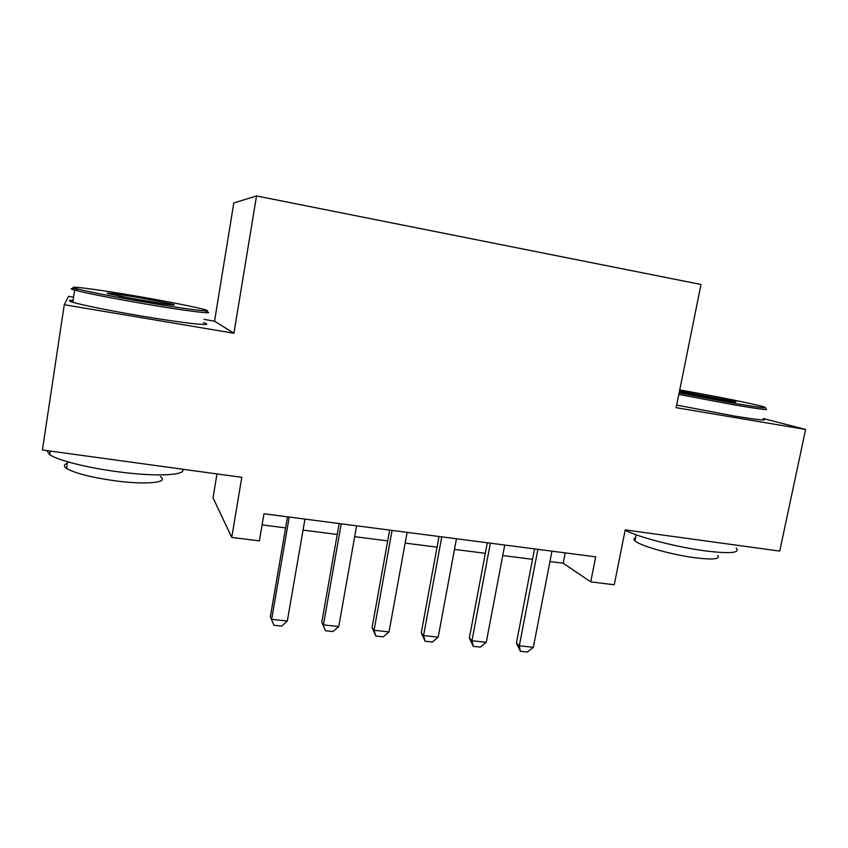 <?xml version="1.0" encoding="UTF-8"?>
<svg xmlns="http://www.w3.org/2000/svg" width="848" height="848" viewBox="0 0 848 848"><rect width="100%" height="100%" fill="white"/><g stroke="black" fill="none" stroke-linecap="round" stroke-linejoin="round"><path stroke-width="1.27" d="M216.993 473.937L213.039 497.84L231.737 537.441L259.393 540.865L263.982 513.782L595.688 556.839L590.749 581.866L614.259 584.77L625.199 529.905L779.736 551.094L805.6 429.448L763.285 418.541M73.543 297.171L68.54 296.323L64.268 304.708L233.921 333.253L214.544 321.169L204.039 319.378M214.544 321.169L233.794 202.969L256.52 195.952L701.01 284.472L676.163 407.676L805.6 429.448M64.268 304.708L42.4 449.991L241.786 477.329L231.737 537.441M233.921 333.253L256.52 195.952M549.949 561.535L563.178 563.22L590.749 581.866M262.096 524.891L285.606 527.88M303.043 530.106L337.228 534.452M354.676 536.678L387.706 540.886M405.153 543.102L437.049 547.161M454.496 549.387L485.31 553.309M502.747 555.525L532.523 559.32M565.192 552.885L563.178 563.22M551.953 551.168L533.328 647.31L527.382 652.048L520.396 651.317L519.315 645.816L516.411 643.081L534.526 548.9M533.328 647.31L519.315 645.816L537.897 549.345M520.396 651.317L516.411 643.081M679.142 392.931L735.068 403.457C758.26 407.379 768.203 408.63 764.885 407.21C758.96 404.931 713.369 395.73 681.008 390.186L679.736 389.963M734.771 401.666L735.905 401.899M766.02 408.884C769.454 410.368 759.278 409.107 735.492 405.1L678.835 394.437M679.502 391.119L734.909 401.57C738.258 402.641 733.499 402.079 720.641 399.917L679.396 391.67M722.401 400.214L691.088 394.32M736.223 548.062C740.569 552.97 730.287 553.914 705.388 550.903C676.503 547.14 637.431 536.932 625.146 530.191M717.641 555.408C720.726 559.139 713.274 559.934 695.275 557.793C671.563 554.783 639.625 545.677 634.961 540.812C633.456 539.423 633.657 538.416 635.565 537.78M763.211 418.912C768.203 420.979 758.229 419.951 733.276 415.838L676.683 405.1M143.397 301.846C185.839 309.17 215.911 312.88 205.078 309.743C197.828 307.474 168.816 301.718 138.701 296.524C95.994 289.094 59.593 284.419 77.825 289.051C90.503 292.189 112.36 296.461 143.397 301.846M206.371 311.576C217.512 314.831 186.751 311.11 143.195 303.616C111.353 298.093 88.945 293.705 75.97 290.461L74.613 290.101C69.462 288.617 70.172 288.182 76.765 288.776M142.135 300.415L108.353 293.715C102.534 292.019 119.515 294.245 139.793 297.765L172.017 304.082C180.338 306.181 164.597 304.305 142.135 300.415M162.721 303.711L118.709 296.079M182.596 469.22C186.666 475.421 155.937 477.011 116.844 471.626C86.793 467.651 57.908 460.294 49.735 454.719L46.788 450.595M160.346 476.597C169.738 482.586 146.481 485.109 114.554 480.742C90.694 477.307 74.677 473.195 66.504 468.382C63.473 466.23 63.727 464.556 67.278 463.368M203.499 322.738C217.194 326.766 186.39 323.66 141.256 316.007C110.993 310.93 81.493 304.973 72.78 302.238C68.179 300.807 68.275 300.181 73.066 300.372M504.74 545.041L486.275 642.286L480.392 647.088L473.258 646.335L471.965 640.759L469.357 638.035L487.303 542.773M486.275 642.286L471.965 640.759L490.367 543.176M473.258 646.335L469.357 638.035M456.468 538.766L438.193 637.145L432.363 642.021L425.071 641.247L423.555 635.587L421.265 632.862L439.02 536.508M438.193 637.145L423.555 635.587L441.776 536.869M425.071 641.247L421.265 632.862M407.104 532.364L389.031 631.898L383.264 636.837L375.812 636.042L374.063 630.297L372.092 627.584L389.645 530.095M389.031 631.898L374.063 630.297L392.073 530.413M375.812 636.042L372.092 627.584M356.605 525.813L338.755 626.524L333.052 631.537L325.431 630.732L321.805 622.188L339.158 523.545M338.755 626.524L323.438 624.891L341.235 523.81M325.431 630.732L321.805 622.188M304.951 519.103L287.313 621.033L281.695 626.11L273.893 625.283L270.374 616.666L287.493 516.835M287.313 621.033L271.657 619.358L289.21 517.057M273.893 625.283L270.374 616.666M636.159 534.823L634.961 540.812M734.273 402.005L734.909 401.57M72.78 302.238L74.613 290.101M67.522 461.757L66.504 468.382M49.735 454.719L50.286 451.072M171.095 304.782L172.017 304.082M77.825 289.051L75.97 290.461"/></g></svg>
